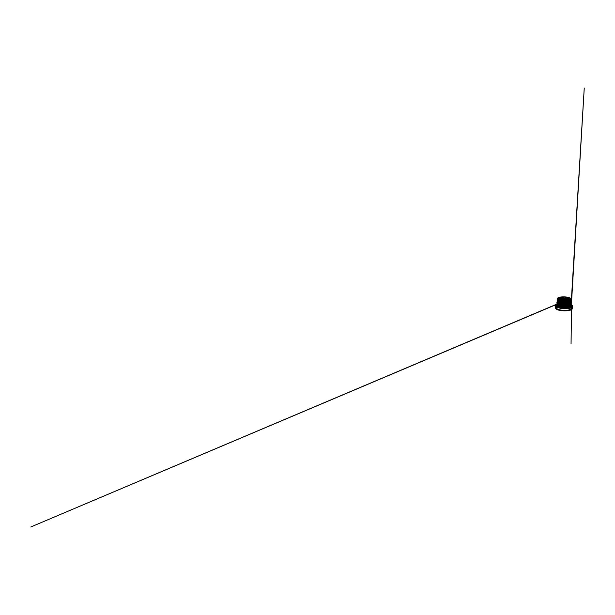 <?xml version="1.0" encoding="UTF-8"?>
<svg xmlns="http://www.w3.org/2000/svg" width="615" height="615" viewBox="0 0 615 615"><rect width="100%" height="100%" fill="white"/><g stroke="black" fill="none" stroke-linecap="round" stroke-linejoin="round"><path stroke-width="0.92" d="M556.014 304.579A8.256 2.245 2 0 1 556.121 304.471A8.256 2.245 2 0 1 564.101 303.126A8.256 2.245 2 0 1 571.965 305.025A8.256 2.245 2 0 1 572.065 305.132M572.396 307.638L571.696 306.47A8.256 2.245 2 0 1 571.258 306.685M571.02 305.901A7.088 1.93 -178 0 0 571.112 305.609A7.088 1.93 -178 0 0 571.097 305.494L571.112 305.609M570.958 305.194A7.088 1.93 -178 0 0 569.344 304.264M557.667 304.302A7.088 1.93 -178 0 0 556.959 304.971M568.337 301.058L568.322 301.488M568.806 301.173L568.783 301.596M568.191 299.774A6.089 1.661 2 0 1 568.844 299.974L568.798 299.989A6.019 1.637 2 0 0 568.145 299.782L568.191 299.674M568.206 299.228L568.675 299.536M568.314 299.205A6.089 1.661 2 0 1 568.867 299.382L568.821 299.397A6.019 1.637 2 0 0 568.268 299.221L568.314 299.205M568.368 302.526L568.675 302.934M567.437 301.027A6.089 1.661 2 0 1 567.783 301.104L567.737 301.119A6.019 1.637 2 0 0 567.399 301.043L567.437 301.027M566.992 300.85L567.461 301.365M567.053 299.121L567.645 299.797L567.845 299.29L567.607 299.812L567.061 299.628L567.799 299.359M567.007 299.136L567.645 299.797L567.845 299.367M567.476 298.629L567.476 298.629A6.089 1.661 2 0 0 567.076 298.552L567.03 298.559A6.019 1.637 2 0 1 567.13 298.582M568.76 298.452A6.019 1.637 2 0 1 568.998 298.536L569.044 298.521A6.089 1.661 2 0 1 569.044 298.521L569.175 298.99M569.167 299.236L569.152 299.659M569.144 299.905L569.129 300.335M569.121 300.574L569.106 301.004M569.098 301.242L569.083 301.673M569.075 301.919L569.06 302.342M569.052 302.588L569.036 303.018M569.029 303.257L569.013 303.687M566.6 298.513L566.884 297.975M567.176 301.719L567.584 302.242M567.176 302.234C566.753 302.096 566.984 301.465 567.345 301.619L567.63 302.342L567.345 301.619C566.984 301.465 566.753 302.096 567.176 302.234L567.13 302.249C566.707 302.111 566.945 301.473 567.307 301.627L567.653 302.28M569.052 299.966L568.537 300.166M568.36 300.504L568.183 300.896L568.36 300.504M568.114 301.827A6.089 1.661 2 0 1 568.775 302.034L568.729 302.05A6.019 1.637 2 0 0 568.076 301.842L568.076 301.842M568.998 298.536L569.129 298.982M569.121 299.221L569.106 299.651M569.098 299.889L569.083 300.32M569.075 300.558L569.06 300.989M569.052 301.235L569.036 301.665M569.029 301.904L569.013 302.334M569.006 302.572L568.99 303.003M568.983 303.241L568.967 303.672M566.646 303.356L566.446 302.78M566.453 302.534L566.469 302.111M566.484 301.865L566.492 301.435M566.507 301.196L566.523 300.766M567.407 300.435A6.019 1.637 2 0 1 566.546 300.527L566.546 300.097M566.553 299.851L566.569 299.428M566.576 299.182L566.592 298.752M557.674 298.129A6.719 1.83 2 0 1 557.828 297.968A6.719 1.83 2 0 1 564.316 296.884A6.719 1.83 2 0 1 570.712 298.421A6.719 1.83 2 0 1 570.858 298.59M557.613 307A8.11 2.206 -178 0 0 556.106 308.945A8.11 2.206 -178 0 0 563.832 310.806A8.11 2.206 -178 0 0 571.666 309.491A8.11 2.206 -178 0 0 567.714 306.77A8.11 2.206 -178 0 0 557.613 307M557.905 306.939L557.99 307.046A7.741 2.106 -178 0 0 557.813 307.1L558.259 306.985M569.828 310.144A7.741 2.106 -178 0 0 570.005 310.091L569.405 309.814L569.467 308.115L568.045 307.062M568.214 307.1L569.636 308.061L569.682 309.991M557.99 307.046L558.428 306.931M567.353 300.351L567.76 300.389L567.53 299.936M567.345 302.28L567.299 302.296A6.019 1.637 2 0 1 567.584 302.357L567.307 301.627C566.945 301.473 566.707 302.111 567.13 302.249M567.161 301.727L567.537 302.249M567.107 299.251A6.019 1.637 2 0 1 567.115 299.251L567.145 299.236A6.089 1.661 2 0 1 567.584 299.321M567.699 299.528L567.115 299.528L567.699 299.528M566.976 302.618L567.368 302.58M568.36 299.951L568.744 300.481L568.291 300.128M568.322 302.542L568.629 302.949M568.168 299.244L568.575 299.52M558.489 305.232L558.674 305.055A6.949 1.891 -178 0 1 568.913 305.271M568.944 307.292A5.558 1.514 2 0 1 568.383 307.515L568.206 307.569A5.558 1.514 2 0 1 558.981 306.947M568.452 307.162A5.327 1.453 -178 0 1 568.206 307.246L569.413 307.777M557.959 307.046L558.212 307.108A7.418 2.022 2 0 1 568.575 307.177A7.418 2.022 2 0 1 569.751 310.029L569.921 309.983M570.29 307.808A7.18 1.953 2 0 1 569.636 308.061L569.552 309.783A7.18 1.953 -178 0 0 571.097 308.622L570.443 307.892L566.323 306.77C563.532 306.408 560.173 306.547 558.312 307.108L558.189 307.093M558.282 305.471L558.266 305.901M559.273 304.002L559.765 304.794M559.45 298.782L559.466 298.352L559.427 298.782M559.419 299.028L559.458 299.444M559.396 299.697L559.381 300.128M559.381 300.789L559.396 300.366L559.358 300.796M559.35 301.043L559.335 301.465L559.373 301.035M559.335 302.134L559.35 301.704L559.312 302.142M559.304 302.38L559.289 302.811L559.327 302.372M559.458 300.228L559.296 300.812M559.289 301.058L559.273 301.481M559.266 301.727L559.25 302.157M559.243 302.396L559.227 302.826M559.396 304.294L559.266 304.048A6.019 1.637 -178 0 0 558.22 304.586M559.527 301.427L559.542 300.996M561.272 303.595L560.818 303.879M559.835 302.372L559.673 301.98M561.311 303.579L561.226 304.087L560.857 303.864L561.226 304.087L561.311 303.579M561.449 304.371A5.327 1.453 2 0 0 559.965 304.656L559.519 304.794M569.359 307.769L569.29 307.846A6.949 1.891 -178 0 1 557.99 307.216M569.659 309.975L569.575 310.083A7.418 2.022 2 0 1 559.243 310.014A7.418 2.022 2 0 1 558.066 307.162L558.136 307.093M571.028 299.851A7.088 1.93 -178 0 0 571.327 299.321A7.088 1.93 -178 0 0 571.058 298.759A7.088 1.93 -178 0 0 564.309 297.145A7.088 1.93 -178 0 0 557.467 298.29A7.088 1.93 -178 0 0 557.152 298.821A7.088 1.93 -178 0 0 557.574 299.513M557.751 299.636A7.088 1.93 -178 0 0 558.143 299.859M557.213 299.874L557.828 298.698L560.742 297.714L558.189 298.098L557.144 299.105L557.39 299.666M571.327 299.321L571.304 299.936L569.121 298.544L562.579 297.952L558.674 298.575L557.129 299.536M557.19 300.55L557.674 299.451L559.235 298.836L564.27 298.36L569.259 299.013L570.774 299.651L571.158 300.697M570.351 301.465L571.151 300.943M571.289 300.366L569.09 299.213L564.893 298.621L560.396 298.836L557.105 300.212M557.075 301.119L557.651 300.12L559.212 299.505L564.239 299.028L569.236 299.69L571.266 301.043L569.067 299.882L562.525 299.297L558.62 299.912L557.105 301.335M557.144 301.888L557.628 300.789L559.181 300.174L564.216 299.697L569.213 300.358L570.728 300.996L571.112 302.042M571.181 302.165L571.043 301.504L569.044 300.55L564.839 299.966L558.605 300.581L557.082 302.011M557.121 302.557L557.605 301.458L559.166 300.843L564.201 300.374L569.19 301.027L570.705 301.665L571.089 302.711M571.22 302.38L569.352 301.319L564.385 300.62L559.25 301.066L557.036 302.219M557.098 303.233L557.582 302.134L559.135 301.519L564.17 301.043L569.167 301.696L570.682 302.334L571.066 303.38M571.135 303.503L570.674 302.58L569.159 301.942L564.163 301.281L559.127 301.757L557.574 302.372L557.036 303.349L556.875 302.242L558.074 301.45M557.09 303.933L557.136 303.172L558.228 302.465L564.155 301.711L569.144 302.372L570.659 303.011L571.043 304.056M570.958 304.379L570.374 303.087L564.77 301.973L560.273 302.188L556.99 303.564M557.044 303.948L559.665 302.726L564.632 302.396L569.29 303.095L571.151 304.471M561.088 303.18L565.969 303.157L569.928 303.995M571.066 304.802L571.089 305.248M571.112 304.456L567.722 302.964L563.471 302.618L559.435 303.018L557.836 303.956M559.811 298.16L559.827 297.583M558.251 303.356L557.597 303.756M572.119 306.547A8.487 2.314 -178 0 0 572.496 305.901A8.487 2.314 -178 0 0 572.181 305.248A8.487 2.314 -178 0 0 565.739 303.395A8.487 2.314 -178 0 0 557.428 303.933A8.487 2.314 -178 0 0 555.891 304.679A8.487 2.314 -178 0 0 555.529 305.309A8.487 2.314 -178 0 0 555.691 305.778M572.196 306.624L572.488 306.086L571.52 305.009L564.839 303.672L557.413 304.387L555.845 305.194L555.537 306.047M555.568 306.593L555.998 305.478L557.398 304.809L564.301 304.087L570.951 305.186L572.096 305.832L572.365 306.847M571.258 300.743L571.52 305.447L571.52 305.017L572.504 305.67L572.419 306.962L572.227 306.209L570.305 305.201L562.725 304.317L557.39 305.055L555.822 305.87L555.514 306.716L555.322 305.64L556.521 304.733L555.33 305.632L555.483 306.839M555.96 308.776A8.487 2.314 2 0 1 555.768 308.607A8.487 2.314 2 0 1 555.437 307.938A8.487 2.314 2 0 1 557.336 306.57A8.487 2.314 2 0 1 566.792 306.155A8.487 2.314 2 0 1 572.404 308.53A8.487 2.314 2 0 1 572.035 309.176A8.487 2.314 2 0 1 571.827 309.33M555.468 307.777L555.952 306.816L557.351 306.155L564.247 305.424L570.904 306.531L572.05 307.177L572.319 308.184M571.473 308.046L571.058 343.946L571.489 306.362L566.83 305.178L560.688 305.101L556.706 305.97L555.553 306.847L555.568 307.569M555.653 307.454L555.606 306.531L557.375 305.486L564.27 304.756L570.928 305.863L572.073 306.501L572.342 307.515M559.504 302.096L559.519 301.665M559.55 300.75L559.565 300.32M559.573 300.082L559.55 299.666M559.604 299.413L559.612 298.982M559.627 298.744L559.642 298.313M570.059 305.125L570.028 305.555A6.019 1.637 -178 0 0 570.043 305.417A6.019 1.637 -178 0 0 569.944 305.094M569.582 304.756A6.019 1.637 -178 0 0 566.669 303.818M560.15 303.825A6.019 1.637 -178 0 0 559.442 303.995M568.99 300.535L568.975 300.966M568.921 301.634L568.937 301.204L568.952 301.642M568.944 301.88L568.929 302.311L568.913 301.873M568.921 302.549L568.906 302.98M568.898 303.218L568.883 303.649M570.213 298.913A6.019 1.637 2 0 1 570.266 299.144A6.019 1.637 2 0 1 570.213 299.351M570.074 299.536A6.019 1.637 2 0 1 569.667 299.82M557.152 299.997L557.167 298.69L558.189 298.098A6.258 1.707 -178 0 0 558.013 298.598M566.53 300.374A6.258 1.707 -178 0 0 567.038 300.328L566.53 300.366M569.636 308.107L569.436 307.792A6.949 1.891 -178 0 0 569.913 307.631M570.758 306.255A6.949 1.891 -178 0 0 570.343 305.893M558.466 305.863L558.482 305.432M571.097 308.622A7.18 1.953 -178 0 0 570.92 308.169M559.258 305.048A7.18 1.953 2 0 1 565.739 304.832M569.905 305.763A7.18 1.953 2 0 1 571.066 306.601M565.539 304.387A5.327 1.453 2 0 1 568.706 305.194M569.398 305.386A5.497 1.499 -178 0 0 568.352 304.733M566.054 304.187A5.497 1.499 -178 0 0 560.942 304.171M559.565 304.24A5.85 1.591 2 0 1 568.345 304.486M569.352 304.94A5.85 1.591 2 0 1 569.851 305.501M568.183 307.093L568.037 307.3A5.327 1.453 -178 0 1 559.473 306.847M569.974 310.091L569.405 309.814A7.18 1.953 -178 0 1 561.418 310.129A7.18 1.953 -178 0 1 556.736 308.123L558.282 306.962M559.419 299.69L559.404 300.12L559.45 299.682M558.989 299.567A6.019 1.637 2 0 1 558.543 299.282M558.374 299.105A6.019 1.637 2 0 1 558.228 298.736L558.212 299.167M558.32 298.467A6.019 1.637 2 0 1 559.466 297.783M568.714 303.61L568.729 303.18M568.737 302.934L568.752 302.511M568.76 302.265L568.775 301.834M568.806 300.927L568.821 300.497M561.526 306.616A6.019 1.637 -178 0 0 566.423 306.785M557.082 305.824L556.806 306.355A7.18 1.953 2 0 1 557.275 305.755A6.949 1.891 -178 0 0 557.236 305.778M558.305 305.471L558.289 305.901L558.335 305.463M569.605 308.107L569.467 308.115A7.18 1.953 2 0 1 557.597 307.362M556.944 307.677A7.18 1.953 -178 0 0 556.736 308.123M567.445 306.947A5.327 1.453 2 0 1 560.496 306.7M559.358 304.871A5.327 1.453 2 0 1 559.765 304.709M558.174 305.194A5.85 1.591 2 0 1 558.428 304.779M559.227 304.625A5.497 1.499 -178 0 0 558.689 304.971M560.965 306.654A5.497 1.499 -178 0 0 566.984 306.87L560.965 306.654M570.251 299.613L570.236 300.043M570.228 300.281L570.213 300.712M570.197 300.958L570.19 301.381M570.174 301.627L570.159 302.057M570.151 302.296L570.136 302.726M570.128 302.964L570.113 303.395M570.105 303.641L570.09 304.048M558.605 305.055L563.986 304.548L569.098 305.317M570.497 305.947L571.104 306.616M568.96 300.527L568.944 300.958M568.89 302.542L568.875 302.972M568.867 303.21L568.852 303.641M558.205 299.413L558.189 299.836M558.182 300.082L558.166 300.512M558.159 300.75L558.143 301.181M558.136 301.419L558.12 301.85M558.113 302.096L558.097 302.519M558.089 302.764L558.074 303.195M557.344 304.079L30.75 527.001L558.059 303.625M558.036 304.202L558.02 304.633M558.305 305.148L557.759 305.371M559.343 297.506L559.504 298.106M559.496 298.344L559.481 298.775M559.427 300.358L559.412 300.789M559.404 301.027L559.389 301.458M559.381 301.696L559.366 302.126M559.358 302.365L559.343 302.795M556.952 304.548L556.936 304.979M570.52 299.067L571.573 299.982L571.527 304.686L571.543 300.627L570.489 299.736M571.489 306.116L571.496 305.686L571.512 306.124M571.512 305.009L571.235 301.411M571.489 306.362L571.481 307.431M570.628 302.426L571.535 301.504L570.466 300.404L571.527 301.327L571.504 304.671L571.212 302.088M571.504 305.002L571.496 305.44L571.504 305.002M570.443 301.073L571.412 301.796L571.189 302.757M570.42 301.742L571.489 302.741L584.25 87.999L571.166 303.426M571.366 304.932L571.343 305.355L571.366 304.932M570.374 303.087L571.435 304.033L572.504 285.637L571.32 304.563M571.389 304.948L571.366 305.371L571.397 304.948M558.028 302.788L556.69 304.11M555.514 305.824L555.529 305.309M572.404 308.53L572.427 307.854"/></g></svg>
